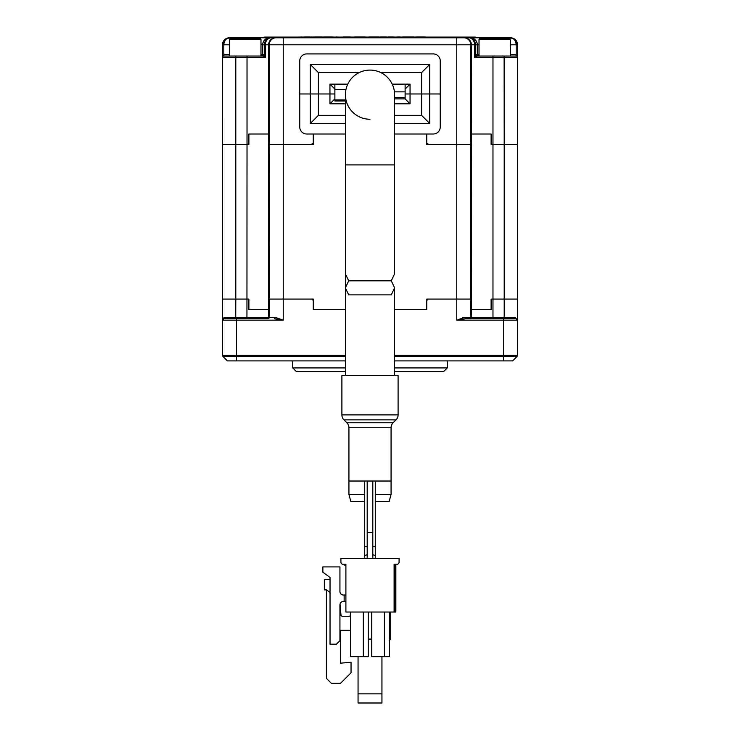 <?xml version="1.0" encoding="UTF-8"?>
<svg xmlns="http://www.w3.org/2000/svg" width="740" height="740" viewBox="0 0 740 740"><rect width="100%" height="100%" fill="white"/><g stroke="black" fill="none" stroke-linecap="round" stroke-linejoin="round"><path stroke-width="1.11" d="M313.261 299.089L313.261 309.625L313.261 300.496L311.845 299.089L283.235 299.089L313.261 299.089M260.979 54.631L264.236 54.631L265.364 57.443L247.021 57.443L247.021 144.55L235.801 144.55L248.89 144.55L248.89 134.014L268.444 134.014L268.574 144.55L311.031 144.55L313.261 143.144L313.261 134.014L313.261 144.55L268.62 144.55L268.444 309.625L248.89 309.625L268.444 309.625L268.444 299.089L283.235 299.089L283.235 320.161L274.355 318.755A1.406 0.805 90 0 0 275.16 317.349L283.235 320.161L236.532 320.161L236.532 318.755L267.806 318.755A1.406 1.406 90 0 0 269.212 317.349L276.538 317.516M477.161 56.037L492.914 56.037L492.979 57.443L474.636 57.443L475.765 54.631A1.406 1.406 -90 0 0 477.161 56.037L474.636 57.443L474.636 44.798L471.38 44.798L471.556 144.55L471.556 134.014L471.426 144.55L426.74 144.55L426.74 134.014L426.74 143.144L428.969 144.55L471.38 144.55L471.556 309.625L491.11 309.625L491.11 299.089L517.519 299.089L517.519 320.161A1.406 1.406 0 0 0 516.113 318.755A1.406 1.147 90 0 1 514.966 317.349L517.519 320.161L517.519 355.404A1.406 1.406 0 0 1 517.103 356.393L394.587 356.393M510.637 54.631L516.187 54.64L517.519 57.443L517.519 144.55L504.199 144.55L517.519 144.55L517.519 299.089L504.199 299.089L504.199 317.349L514.966 317.349M492.914 56.037L504.125 56.037L504.199 144.55L491.11 144.55L491.11 134.014L471.556 134.014L491.11 134.014L491.11 143.144L492.266 144.55L504.199 144.55L504.199 299.089L492.979 299.089L492.979 317.349L504.199 317.349L504.273 318.755M491.11 300.496L491.85 299.089L491.11 300.496L491.11 309.625L471.556 309.625L471.38 299.089L471.38 317.349L492.979 317.349L493.053 318.755M478.734 37.777L475.367 37.777L475.367 37.074L264.633 37.074L264.633 37.777L229.511 37.777L464.368 37.777A7.021 7.012 -90 0 1 471.38 44.798L456.765 44.798L456.765 299.089L428.155 299.089L426.74 300.496L426.74 309.625L426.74 299.089L471.38 299.089L470.788 299.089L470.788 317.349L471.38 317.349A1.406 1.406 90 0 0 472.786 318.755M426.74 309.625L394.587 309.625L426.74 309.625M345.414 309.625L313.261 309.625L345.414 309.625M222.49 57.369L222.481 144.55L235.801 144.55L222.481 144.55L222.481 299.089L248.89 299.089L248.89 309.625L248.89 300.496L248.15 299.089L248.89 300.496M248.89 143.144L247.733 144.55L248.89 143.144L248.89 134.014L268.444 134.014L268.62 144.55L268.62 44.798A7.021 7.012 -90 0 1 275.632 37.777M394.799 564.269L394.799 612.035L395.854 612.035L395.854 564.269L396.973 564.269A2.109 2.109 0 0 0 399.082 562.159L399.082 558.293L340.918 558.293L340.918 562.159A2.109 2.109 0 0 0 343.027 564.269L345.904 564.269L343.027 564.269M396.973 564.269L394.096 564.269L394.096 612.035L345.904 612.035L345.904 564.269L345.904 595.025L344.146 595.025L344.146 601.416L345.904 601.416L345.904 612.035M394.799 612.035L394.096 612.035M340.918 558.293L340.918 562.159M350.686 612.035L350.686 656.639L368.243 656.639L368.243 612.035M363.331 612.035L363.331 656.639M371.757 612.035L371.757 656.639L389.314 656.639L389.314 612.035M384.402 612.035L384.402 656.639M343.443 595.025A3.515 3.515 0 0 1 339.938 591.51A3.515 3.515 0 0 0 343.443 595.025L344.146 595.025M344.146 601.416L343.443 601.416A3.515 3.515 0 0 0 339.938 604.932L339.938 640.683L336.423 644.198L330.031 644.198L330.031 577.459L322.862 572.196L322.862 566.923L339.938 566.923L339.938 591.51M345.414 565.314L345.904 565.314L345.414 565.314A1.406 1.406 0 0 1 344.054 564.269M368.243 639.073L371.757 639.073M330.031 579.365L324.342 579.365L324.342 589.9L326.451 589.9L326.451 678.413L331.363 683.335L340.493 683.335L351.038 672.799L351.038 662.254L340.493 663.179L340.493 630.295M350.686 631.239A2.109 2.109 0 0 0 348.929 630.295L339.938 630.295M330.031 592.462L326.451 589.9M340.03 604.136L340.974 614.968A1.406 1.406 0 0 0 342.37 616.244L348.929 616.244A2.109 2.109 0 0 0 350.686 615.301M390.72 612.035L390.72 639.073L389.314 639.073M358.058 656.639L358.058 703L381.942 703L381.942 693.87L358.058 693.87M381.942 656.639L381.942 693.87M370 119.26A24.587 24.587 0 0 1 345.414 94.674A24.587 24.587 0 0 1 370 70.087A24.587 24.587 0 0 1 394.587 94.674A24.587 24.587 0 0 0 370 70.087A24.587 24.587 0 0 1 394.587 94.674L394.587 273.8L391.293 280.821L394.587 287.851L391.293 294.871L348.707 294.871L345.414 287.962L345.414 273.911L348.707 280.821L391.293 280.821L348.707 280.821L345.414 287.731L345.414 273.911M394.587 375.652L394.587 287.851M345.414 375.652L345.414 164.918L394.587 164.918M341.899 414.89L398.101 414.89L398.101 375.652L341.899 375.652L341.899 414.89A7.021 7.021 0 0 0 343.961 419.858L346.866 422.771A7.021 7.021 0 0 1 348.929 427.739L348.929 481.028L391.072 481.028L391.072 427.739L348.929 427.739M398.101 414.89A7.021 7.021 0 0 1 396.039 419.858L343.961 419.858M346.866 422.771L393.134 422.771L396.039 419.858M393.134 422.771A7.021 7.021 0 0 0 391.072 427.739M364.728 481.028L364.728 546.693L367.188 546.693M372.812 546.693L375.272 546.693L375.272 481.028M367.188 481.028L367.188 532.541L372.812 532.541L372.812 481.028M367.188 532.541L367.188 558.293M372.812 532.541L372.812 558.293M364.728 546.693L364.728 558.293M375.272 546.693L375.272 558.293M364.728 556.008A5.273 1.397 0 0 1 367.188 554.824M372.812 554.824A5.273 1.397 0 0 1 375.272 556.008M334.878 89.401L345.987 89.401M334.878 99.937L345.414 99.937M405.122 91.862L394.429 91.862M405.122 97.486L394.587 97.486M292.726 360.907L292.726 367.928L345.414 367.928M394.587 367.928L447.275 367.928L447.275 360.907M447.275 367.928L443.76 371.443L394.587 371.443M345.414 371.443L296.24 371.443L292.726 367.928M465.645 318.755L516.113 318.755L517.519 320.161L456.765 320.161L465.645 318.755A1.406 0.805 90 0 1 464.84 317.349L462.389 317.793M345.414 360.907L227.402 360.907L222.897 356.393A1.406 1.406 0 0 1 222.481 355.404L222.481 320.161L223.887 318.755L236.532 318.755M260.979 56.037L260.979 39.349L229.363 39.349L229.363 56.037L235.875 56.037L235.801 57.443L222.481 57.443L222.481 44.798L224.868 39.525L229.511 37.777A7.021 7.021 0 0 0 222.481 44.798L222.481 57.443A1.406 1.406 0 0 1 223.887 56.037L247.086 56.037L247.021 57.443L235.801 57.443L235.801 299.089L222.481 299.089L222.481 320.161A1.406 1.406 0 0 1 223.887 318.755A1.406 1.147 90 0 0 225.034 317.349L223.276 318.126M463.776 37.777A7.021 7.012 -90 0 1 470.788 44.798L470.788 299.089L456.765 299.089L456.765 320.161L464.84 317.349L470.788 317.349A1.406 1.406 90 0 0 472.194 318.755M222.481 355.404L236.532 355.404L236.532 320.161L222.481 320.161L225.034 317.349L269.212 317.349L269.212 299.089L283.235 299.089L283.235 37.777L264.633 37.777M394.587 360.907L512.598 360.907L517.103 356.393M491.85 299.089L492.979 299.089L492.979 57.443L517.51 57.369M235.727 318.755L235.801 299.089L248.15 299.089M267.214 318.755A1.406 1.406 90 0 0 268.62 317.349L268.62 299.089L269.212 299.089L269.212 44.798A7.021 7.012 -90 0 1 276.224 37.777M263.153 54.631L260.896 55.047M263.856 56.037L264.633 56.037M260.979 55.26L261.248 56.037M224.868 39.525L229.511 37.777C226.079 38.221 224.174 40.561 223.813 44.798L223.813 56.037M269.721 37.777A7.021 7.012 90 0 0 262.709 44.798L265.364 44.798A7.021 6.013 -90 0 1 271.367 37.777A7.021 7.012 -90 0 0 264.356 44.798L264.356 55.047A1.406 1.313 -7.9 0 1 263.505 56.24L262.839 56.037A1.406 1.406 -90 0 0 264.236 54.631M475.367 37.777L456.765 37.777L456.765 44.798L265.364 44.798L265.364 57.443L263.505 56.24M247.086 56.037L262.839 56.037M222.481 57.443L223.813 54.64L223.887 56.037M260.979 44.798L262.709 44.798L262.709 54.631A1.406 1.406 -90 0 1 261.303 56.037M475.765 54.631L479.021 54.631M479.021 44.798L474.636 44.798A7.021 6.013 -90 0 0 468.633 37.777L510.489 37.777L515.133 39.525L517.519 44.798A7.021 7.021 0 0 0 510.489 37.777C513.921 38.221 515.826 40.561 516.187 44.798L510.637 44.798M479.104 55.047L476.847 54.631M503.838 37.777L492.618 37.777M517.519 44.798L517.519 57.443A1.406 1.406 0 0 0 516.113 56.037A1.406 1.406 0 0 1 517.519 57.443L517.519 44.798L516.187 44.798L516.187 54.64M516.039 54.631L516.113 56.037L504.125 56.037M510.591 56.037L478.697 56.037A1.406 1.406 -90 0 1 477.291 54.631L477.291 44.798A7.021 7.012 -90 0 0 470.279 37.777M464.368 37.777L468.633 37.777A7.021 7.012 -90 0 1 475.644 44.798L475.644 55.047M475.367 56.037L476.902 56.009M479.021 55.26L478.752 56.037M246.947 318.755L247.021 144.55L247.733 144.55M492.266 144.55L491.11 143.144M348.929 481.028L348.929 494.366L364.728 494.366M375.272 494.366L391.072 494.366L389.194 501.396L375.272 501.396M364.728 501.396L350.806 501.396L348.929 494.366M230.732 38.471L260.101 38.471L260.979 39.349M479.936 38.471L509.758 38.471L510.637 39.349L479.021 39.349L479.899 38.471M359.214 72.575L318.404 72.575L310.291 64.463L429.709 64.463L429.709 123.469L421.596 115.357L421.596 93.971L440.245 93.971L440.245 126.984A7.021 7.021 0 0 1 433.224 134.014L394.587 134.014M345.414 134.014L306.776 134.014A7.021 7.021 0 0 1 299.756 126.984L299.756 93.971L310.291 93.971L299.756 93.971L299.756 60.958A7.021 7.021 0 0 1 306.776 53.928L433.224 53.928A7.021 7.021 0 0 1 440.245 60.958L440.245 93.971L410.043 93.971L410.043 84.138L392.209 84.138M429.709 123.469L394.587 123.469M345.414 123.469L310.291 123.469L310.291 93.971L318.404 93.971L310.291 93.971L310.291 64.463M310.291 123.469L318.404 115.357L318.404 93.971L329.957 93.971L329.957 103.803L334.878 98.883L334.878 93.971L318.404 93.971L318.404 72.575M421.596 115.357L394.587 115.357M345.414 115.357L318.404 115.357M334.878 100.992L334.878 98.883L334.878 100.992L345.414 100.992M405.122 84.138L405.122 98.883L394.587 98.883M429.709 64.463L421.596 72.575L421.596 93.971L405.122 93.971L410.043 93.971L410.043 103.803L405.122 98.883M410.043 103.803L394.587 103.803M345.414 103.803L329.957 103.803M334.878 84.138L334.878 89.05L329.957 84.138L347.791 84.138M329.957 84.138L329.957 93.971L334.878 93.971L334.878 89.05M380.786 72.575L421.596 72.575M405.122 89.05L410.043 84.138M419.414 37L421.957 37L419.414 37M419.848 37L418.711 37.074M419.922 37L421.763 37L419.922 37.074M402.569 37L405.113 37L402.569 37M415.723 37.074L401.875 37.074M408.868 37.074L402.634 37.074M424.668 37L425.26 37.074M418.711 37L415.603 37.074M409.71 37L414.178 37.074M411.912 37.074L410.053 37.074M341.556 37.074L336.968 37.074M393.643 37L391.645 37L393.643 37.074M397.13 37.074L394.882 37.074M354.312 37L358.586 37L354.312 37.074M343.665 37.074L351.963 37.074M311.512 37.074L310.939 37.074M309.514 37L307.442 37L309.514 37M318.182 37L321.299 37L318.182 37M312.141 37L311.512 37M314.047 37L313.094 37L314.047 37M313.094 37L320.827 37L313.094 37.074M368.492 37.074L367.225 37.074M392.866 37L393.837 37M392.986 37.074L391.081 37.074M334.804 37.074L314.5 37.074M332.963 37L315.545 37.074M332.103 37L323.241 37L332.103 37.074M336.968 37L336.228 37L336.968 37M364.755 37L355.866 37L364.33 37.074M372.414 37L377.261 37L372.414 37M372.183 37L375.865 37L372.183 37M403.531 37L407.592 37L403.531 37M414.178 37L409.535 37M300.995 37.074L301.652 37.074M391.081 37L388.324 37L391.081 37M383.228 37L386.363 37L383.228 37M379.879 37L383.311 37L379.879 37M415.603 37L419.127 37M392.986 37L393.939 37M322.196 37L321.558 37L322.196 37M329.43 37L331.687 37L329.43 37M374.551 37L368.973 37L374.551 37M304.714 37L305.481 37L304.714 37M306.24 37L305.472 37L306.24 37M303.881 37L308.969 37L303.881 37M313.224 37L315.897 37L313.224 37M308.33 37L305.786 37L308.33 37M404.678 37L406.769 37L404.678 37M402.449 37L404.734 37L402.449 37M300.607 37L301.976 37L300.607 37M307.063 37L305.472 37L307.063 37M304.519 37L305.472 37L304.519 37M306.425 37L305.463 37L306.425 37M365.43 37L362.637 37L365.43 37M310.236 37L309.283 37L310.236 37M359.085 37L361.62 37L359.085 37M357.993 37L361.175 37L357.993 37M370.389 37L373.756 37L370.389 37M380.564 37L386.539 37L380.564 37M404.022 37L406.242 37L404.022 37M409.414 37L406.242 37L409.414 37M404.336 37L408.147 37L404.336 37M400.414 37L397.621 37L400.414 37M398.407 37L399.776 37L398.407 37M404.225 37L403.263 37L404.225 37M423.289 37L425.574 37L423.289 37M422.207 37L423.234 37L422.207 37M424.029 37L424.88 37L424.029 37M399.591 37L397.935 37L399.591 37M396.918 37L397.935 37L396.918 37M398.953 37L397.935 37L398.953 37M311.827 37L311.114 37M375.495 37L378.926 37L375.495 37M373.876 37L377.881 37L373.876 37M389.388 37L392.755 37L389.388 37M324.731 37L327.654 37L324.731 37M350.575 37L343.332 37L350.575 37M349.937 37L344.729 37L349.937 37M394.587 355.404L503.468 355.404L503.468 318.755M503.468 360.907L503.468 355.404L517.519 355.404M222.481 320.161A1.406 1.406 0 0 1 223.887 318.755M345.414 355.404L236.532 355.404L236.532 356.393L222.897 356.393M345.414 356.393L236.532 356.393L236.532 360.907M246.457 37.777L246.3 38.471M229.363 44.798L222.481 44.798M223.961 54.631L229.363 54.631M493.7 38.471L493.543 37.777M345.414 164.918L345.414 94.674M515.133 39.525L510.489 37.777M391.072 481.028L391.072 494.366M229.363 39.349L230.242 38.471M479.021 56.037L479.021 39.349M510.637 56.037L510.637 39.349"/></g></svg>
